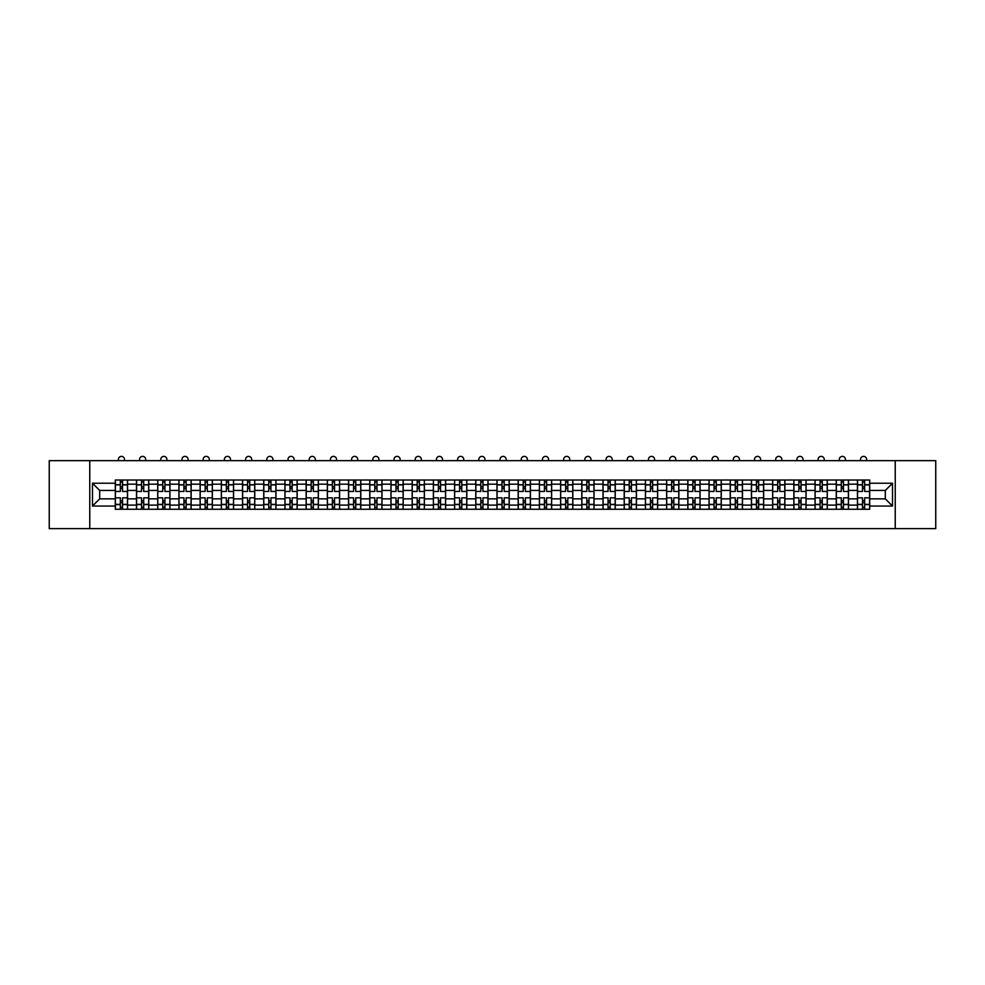 <?xml version="1.0" encoding="UTF-8"?>
<svg xmlns="http://www.w3.org/2000/svg" width="985" height="985" viewBox="0 0 985 985"><rect width="100%" height="100%" fill="white"/><g stroke="black" fill="none" stroke-linecap="round" stroke-linejoin="round"><path stroke-width="1.48" d="M895.242 528.625L935.75 528.625L935.75 460.66L49.25 460.66L49.25 528.625L895.242 528.625L895.242 460.66M136.509 509.257L136.509 484.177L127.545 484.177L127.545 509.257M127.545 484.177L127.545 480.027M136.509 484.177L136.509 480.027M148.747 480.027L148.747 509.257M157.723 509.257L157.723 480.027M169.949 480.027L169.949 509.257M178.925 509.257L178.925 480.027M191.152 480.027L191.152 509.257M200.127 509.257L200.127 480.027M212.354 480.027L212.354 509.257M221.329 509.257L221.329 480.027M233.568 480.027L233.568 509.257M242.532 509.257L242.532 480.027M254.77 480.027L254.77 509.257M263.734 509.257L263.734 480.027M275.972 480.027L275.972 509.257M284.948 509.257L284.948 480.027M297.175 480.027L297.175 509.257M306.15 509.257L306.15 480.027M318.377 480.027L318.377 509.257M327.352 509.257L327.352 480.027M339.579 480.027L339.579 509.257M348.555 509.257L348.555 480.027M360.793 480.027L360.793 509.257M369.757 509.257L369.757 480.027M381.995 480.027L381.995 509.257M390.959 509.257L390.959 480.027M403.197 480.027L403.197 509.257M412.173 509.257L412.173 480.027M424.4 480.027L424.4 509.257M433.375 509.257L433.375 480.027M445.602 480.027L445.602 509.257M454.577 509.257L454.577 480.027M466.816 480.027L466.816 509.257M475.78 509.257L475.78 480.027M488.018 480.027L488.018 509.257M496.982 509.257L496.982 480.027M509.22 480.027L509.22 509.257M518.184 509.257L518.184 480.027M530.423 480.027L530.423 509.257M539.398 509.257L539.398 480.027M551.625 480.027L551.625 509.257M560.6 509.257L560.6 480.027M572.827 480.027L572.827 509.257M581.803 509.257L581.803 480.027M594.041 480.027L594.041 509.257M603.005 509.257L603.005 480.027M615.243 480.027L615.243 509.257M624.207 509.257L624.207 480.027M636.445 480.027L636.445 509.257M645.421 509.257L645.421 480.027M657.648 480.027L657.648 509.257M666.623 509.257L666.623 480.027M678.85 480.027L678.85 509.257M687.825 509.257L687.825 480.027M700.052 480.027L700.052 509.257M709.028 509.257L709.028 480.027M721.266 480.027L721.266 509.257M730.23 509.257L730.23 480.027M742.468 480.027L742.468 509.257M751.432 509.257L751.432 480.027M763.67 480.027L763.67 509.257M772.646 509.257L772.646 480.027M784.873 480.027L784.873 509.257M793.848 509.257L793.848 480.027M806.075 480.027L806.075 509.257M815.051 509.257L815.051 480.027M827.277 480.027L827.277 509.257M836.253 509.257L836.253 480.027M848.491 480.027L848.491 509.257M857.455 509.257L857.455 480.027M857.455 498.853L848.491 498.853M836.253 498.853L827.277 498.853M815.051 498.853L806.075 498.853M793.848 498.853L784.873 498.853M772.646 498.853L763.67 498.853M751.432 498.853L742.468 498.853M730.23 498.853L721.266 498.853M709.028 498.853L700.052 498.853M687.825 498.853L678.85 498.853M666.623 498.853L657.648 498.853M645.421 498.853L636.445 498.853M624.207 498.853L615.243 498.853M603.005 498.853L594.041 498.853M581.803 498.853L572.827 498.853M560.6 498.853L551.625 498.853M539.398 498.853L530.423 498.853M518.184 498.853L509.22 498.853M496.982 498.853L488.018 498.853M475.78 498.853L466.816 498.853M454.577 498.853L445.602 498.853M433.375 498.853L424.4 498.853M412.173 498.853L403.197 498.853M390.959 498.853L381.995 498.853M369.757 498.853L360.793 498.853M348.555 498.853L339.579 498.853M327.352 498.853L318.377 498.853M306.15 498.853L297.175 498.853M284.948 498.853L275.972 498.853M263.734 498.853L254.77 498.853M242.532 498.853L233.568 498.853M221.329 498.853L212.354 498.853M200.127 498.853L191.152 498.853M178.925 498.853L169.949 498.853M157.723 498.853L148.747 498.853M136.509 498.853L127.545 498.853M857.455 490.431L848.491 490.431M836.253 490.431L827.277 490.431M815.051 490.431L806.075 490.431M793.848 490.431L784.873 490.431M772.646 490.431L763.67 490.431M751.432 490.431L742.468 490.431M730.23 490.431L721.266 490.431M709.028 490.431L700.052 490.431M687.825 490.431L678.85 490.431M666.623 490.431L657.648 490.431M645.421 490.431L636.445 490.431M624.207 490.431L615.243 490.431M603.005 490.431L594.041 490.431M581.803 490.431L572.827 490.431M560.6 490.431L551.625 490.431M539.398 490.431L530.423 490.431M518.184 490.431L509.22 490.431M496.982 490.431L488.018 490.431M475.78 490.431L466.816 490.431M454.577 490.431L445.602 490.431M433.375 490.431L424.4 490.431M412.173 490.431L403.197 490.431M390.959 490.431L381.995 490.431M369.757 490.431L360.793 490.431M348.555 490.431L339.579 490.431M327.352 490.431L318.377 490.431M306.15 490.431L297.175 490.431M284.948 490.431L275.972 490.431M263.734 490.431L254.77 490.431M242.532 490.431L233.568 490.431M221.329 490.431L212.354 490.431M200.127 490.431L191.152 490.431M178.925 490.431L169.949 490.431M157.723 490.431L148.747 490.431M136.509 490.431L127.545 490.431M99.682 498.853L115.307 498.853L115.307 490.431L99.682 490.431L99.682 498.853L92.479 506.056L92.479 483.229L115.307 483.229L115.307 490.431M869.693 490.431L869.693 498.853L885.318 498.853L885.318 490.431L869.693 490.431L869.693 480.027L115.307 480.027L115.307 483.229M869.693 483.229L892.521 483.229L892.521 506.056L869.693 506.056L869.693 498.853M115.307 498.853L115.307 509.257L869.693 509.257L869.693 506.056M115.307 506.056L92.479 506.056M89.758 528.625L89.758 460.66M122.509 507.213L120.342 507.213M120.342 482.071L122.509 482.071M143.712 507.213L141.544 507.213M141.544 482.071L143.712 482.071M164.926 507.213L162.747 507.213M162.747 482.071L164.926 482.071M186.128 507.213L183.949 507.213M183.949 482.071L186.128 482.071M207.33 507.213L205.151 507.213M205.151 482.071L207.33 482.071M228.532 507.213L226.365 507.213M226.365 482.071L228.532 482.071M249.734 507.213L247.567 507.213M247.567 482.071L249.734 482.071M270.949 507.213L268.77 507.213M268.77 482.071L270.949 482.071M292.151 507.213L289.972 507.213M289.972 482.071L292.151 482.071M313.353 507.213L311.174 507.213M311.174 482.071L313.353 482.071M334.555 507.213L332.376 507.213M332.376 482.071L334.555 482.071M355.757 507.213L353.59 507.213M353.59 482.071L355.757 482.071M376.959 507.213L374.792 507.213M374.792 482.071L376.959 482.071M398.174 507.213L395.995 507.213M395.995 482.071L398.174 482.071M419.376 507.213L417.197 507.213M417.197 482.071L419.376 482.071M440.578 507.213L438.399 507.213M438.399 482.071L440.578 482.071M461.78 507.213L459.601 507.213M459.601 482.071L461.78 482.071M482.982 507.213L480.815 507.213M480.815 482.071L482.982 482.071M504.185 507.213L502.018 507.213M502.018 482.071L504.185 482.071M525.399 507.213L523.22 507.213M523.22 482.071L525.399 482.071M546.601 507.213L544.422 507.213M544.422 482.071L546.601 482.071M567.803 507.213L565.624 507.213M565.624 482.071L567.803 482.071M589.005 507.213L586.826 507.213M586.826 482.071L589.005 482.071M610.207 507.213L608.04 507.213M608.04 482.071L610.207 482.071M631.41 507.213L629.243 507.213M629.243 482.071L631.41 482.071M652.624 507.213L650.445 507.213M650.445 482.071L652.624 482.071M673.826 507.213L671.647 507.213M671.647 482.071L673.826 482.071M695.028 507.213L692.849 507.213M692.849 482.071L695.028 482.071M716.23 507.213L714.051 507.213M714.051 482.071L716.23 482.071M737.433 507.213L735.266 507.213M735.266 482.071L737.433 482.071M758.635 507.213L756.468 507.213M756.468 482.071L758.635 482.071M779.849 507.213L777.67 507.213M777.67 482.071L779.849 482.071M801.051 507.213L798.872 507.213M798.872 482.071L801.051 482.071M822.253 507.213L820.074 507.213M820.074 482.071L822.253 482.071M843.455 507.213L841.288 507.213M841.288 482.071L843.455 482.071M864.658 507.213L862.491 507.213M862.491 482.071L864.658 482.071M92.479 483.229L99.682 490.431M885.318 498.853L892.521 506.056M885.318 490.431L892.521 483.229M127.471 509.257L127.471 491.441L122.509 491.441L122.509 480.027M120.342 480.027L120.342 491.441L115.38 491.441L115.38 480.027M124.479 460.66L124.479 459.441A3.053 3.053 0 0 0 121.426 456.375A3.053 3.053 0 0 0 118.372 459.441L118.372 460.66M127.471 491.441L127.471 480.027M115.38 509.257L115.38 497.831L120.342 497.831L120.342 509.257M122.509 509.257L122.509 497.831L127.471 497.831M120.342 488.462L122.509 488.462M115.38 497.831L115.38 491.441M122.509 500.823L120.342 500.823M122.509 507.484L120.342 507.484M120.342 502.596L122.509 502.596M122.509 486.688L120.342 486.688M120.342 481.8L122.509 481.8M148.673 509.257L148.673 491.441L143.712 491.441L143.712 480.027M141.544 480.027L141.544 491.441L136.583 491.441L136.583 480.027M145.694 460.66L145.694 459.441A3.053 3.053 0 0 0 142.628 456.375A3.053 3.053 0 0 0 139.575 459.441L139.575 460.66M148.673 491.441L148.673 480.027M136.583 509.257L136.583 497.831L141.544 497.831L141.544 509.257M143.712 509.257L143.712 497.831L148.673 497.831M141.544 488.462L143.712 488.462M136.583 497.831L136.583 491.441M143.712 500.823L141.544 500.823M143.712 507.484L141.544 507.484M141.544 502.596L143.712 502.596M143.712 486.688L141.544 486.688M141.544 481.8L143.712 481.8M169.888 509.257L169.888 491.441L164.926 491.441L164.926 480.027M162.747 480.027L162.747 491.441L157.785 491.441L157.785 480.027M166.896 460.66L166.896 459.441A3.053 3.053 0 0 0 163.83 456.375A3.053 3.053 0 0 0 160.777 459.441L160.777 460.66M169.888 491.441L169.888 480.027M157.785 509.257L157.785 497.831L162.747 497.831L162.747 509.257M164.926 509.257L164.926 497.831L169.888 497.831M162.747 488.462L164.926 488.462M157.785 497.831L157.785 491.441M164.926 500.823L162.747 500.823M164.926 507.484L162.747 507.484M162.747 502.596L164.926 502.596M164.926 486.688L162.747 486.688M162.747 481.8L164.926 481.8M191.09 509.257L191.09 491.441L186.128 491.441L186.128 480.027M183.949 480.027L183.949 491.441L178.987 491.441L178.987 480.027M188.098 460.66L188.098 459.441A3.053 3.053 0 0 0 185.045 456.375A3.053 3.053 0 0 0 181.979 459.441L181.979 460.66M191.09 491.441L191.09 480.027M178.987 509.257L178.987 497.831L183.949 497.831L183.949 509.257M186.128 509.257L186.128 497.831L191.09 497.831M183.949 488.462L186.128 488.462M178.987 497.831L178.987 491.441M186.128 500.823L183.949 500.823M186.128 507.484L183.949 507.484M183.949 502.596L186.128 502.596M186.128 486.688L183.949 486.688M183.949 481.8L186.128 481.8M212.292 509.257L212.292 491.441L207.33 491.441L207.33 480.027M205.151 480.027L205.151 491.441L200.189 491.441L200.189 480.027M209.3 460.66L209.3 459.441A3.053 3.053 0 0 0 206.247 456.375A3.053 3.053 0 0 0 203.181 459.441L203.181 460.66M212.292 491.441L212.292 480.027M200.189 509.257L200.189 497.831L205.151 497.831L205.151 509.257M207.33 509.257L207.33 497.831L212.292 497.831M205.151 488.462L207.33 488.462M200.189 497.831L200.189 491.441M207.33 500.823L205.151 500.823M207.33 507.484L205.151 507.484M205.151 502.596L207.33 502.596M207.33 486.688L205.151 486.688M205.151 481.8L207.33 481.8M233.494 509.257L233.494 491.441L228.532 491.441L228.532 480.027M226.365 480.027L226.365 491.441L221.403 491.441L221.403 480.027M230.502 460.66L230.502 459.441A3.053 3.053 0 0 0 227.449 456.375A3.053 3.053 0 0 0 224.383 459.441L224.383 460.66M233.494 491.441L233.494 480.027M221.403 509.257L221.403 497.831L226.365 497.831L226.365 509.257M228.532 509.257L228.532 497.831L233.494 497.831M226.365 488.462L228.532 488.462M221.403 497.831L221.403 491.441M228.532 500.823L226.365 500.823M228.532 507.484L226.365 507.484M226.365 502.596L228.532 502.596M228.532 486.688L226.365 486.688M226.365 481.8L228.532 481.8M254.696 509.257L254.696 491.441L249.734 491.441L249.734 480.027M247.567 480.027L247.567 491.441L242.605 491.441L242.605 480.027M251.704 460.66L251.704 459.441A3.053 3.053 0 0 0 248.651 456.375A3.053 3.053 0 0 0 245.597 459.441L245.597 460.66M254.696 491.441L254.696 480.027M242.605 509.257L242.605 497.831L247.567 497.831L247.567 509.257M249.734 509.257L249.734 497.831L254.696 497.831M247.567 488.462L249.734 488.462M242.605 497.831L242.605 491.441M249.734 500.823L247.567 500.823M249.734 507.484L247.567 507.484M247.567 502.596L249.734 502.596M249.734 486.688L247.567 486.688M247.567 481.8L249.734 481.8M275.899 509.257L275.899 491.441L270.949 491.441L270.949 480.027M268.77 480.027L268.77 491.441L263.808 491.441L263.808 480.027M272.919 460.66L272.919 459.441A3.053 3.053 0 0 0 269.853 456.375A3.053 3.053 0 0 0 266.8 459.441L266.8 460.66M275.899 491.441L275.899 480.027M263.808 509.257L263.808 497.831L268.77 497.831L268.77 509.257M270.949 509.257L270.949 497.831L275.899 497.831M268.77 488.462L270.949 488.462M263.808 497.831L263.808 491.441M270.949 500.823L268.77 500.823M270.949 507.484L268.77 507.484M268.77 502.596L270.949 502.596M270.949 486.688L268.77 486.688M268.77 481.8L270.949 481.8M297.113 509.257L297.113 491.441L292.151 491.441L292.151 480.027M289.972 480.027L289.972 491.441L285.01 491.441L285.01 480.027M294.121 460.66L294.121 459.441A3.053 3.053 0 0 0 291.055 456.375A3.053 3.053 0 0 0 288.002 459.441L288.002 460.66M297.113 491.441L297.113 480.027M285.01 509.257L285.01 497.831L289.972 497.831L289.972 509.257M292.151 509.257L292.151 497.831L297.113 497.831M289.972 488.462L292.151 488.462M285.01 497.831L285.01 491.441M292.151 500.823L289.972 500.823M292.151 507.484L289.972 507.484M289.972 502.596L292.151 502.596M292.151 486.688L289.972 486.688M289.972 481.8L292.151 481.8M318.315 509.257L318.315 491.441L313.353 491.441L313.353 480.027M311.174 480.027L311.174 491.441L306.212 491.441L306.212 480.027M315.323 460.66L315.323 459.441A3.053 3.053 0 0 0 312.27 456.375A3.053 3.053 0 0 0 309.204 459.441L309.204 460.66M318.315 491.441L318.315 480.027M306.212 509.257L306.212 497.831L311.174 497.831L311.174 509.257M313.353 509.257L313.353 497.831L318.315 497.831M311.174 488.462L313.353 488.462M306.212 497.831L306.212 491.441M313.353 500.823L311.174 500.823M313.353 507.484L311.174 507.484M311.174 502.596L313.353 502.596M313.353 486.688L311.174 486.688M311.174 481.8L313.353 481.8M339.517 509.257L339.517 491.441L334.555 491.441L334.555 480.027M332.376 480.027L332.376 491.441L327.414 491.441L327.414 480.027M336.525 460.66L336.525 459.441A3.053 3.053 0 0 0 333.472 456.375A3.053 3.053 0 0 0 330.406 459.441L330.406 460.66M339.517 491.441L339.517 480.027M327.414 509.257L327.414 497.831L332.376 497.831L332.376 509.257M334.555 509.257L334.555 497.831L339.517 497.831M332.376 488.462L334.555 488.462M327.414 497.831L327.414 491.441M334.555 500.823L332.376 500.823M334.555 507.484L332.376 507.484M332.376 502.596L334.555 502.596M334.555 486.688L332.376 486.688M332.376 481.8L334.555 481.8M360.719 509.257L360.719 491.441L355.757 491.441L355.757 480.027M353.59 480.027L353.59 491.441L348.628 491.441L348.628 480.027M357.727 460.66L357.727 459.441A3.053 3.053 0 0 0 354.674 456.375A3.053 3.053 0 0 0 351.608 459.441L351.608 460.66M360.719 491.441L360.719 480.027M348.628 509.257L348.628 497.831L353.59 497.831L353.59 509.257M355.757 509.257L355.757 497.831L360.719 497.831M353.59 488.462L355.757 488.462M348.628 497.831L348.628 491.441M355.757 500.823L353.59 500.823M355.757 507.484L353.59 507.484M353.59 502.596L355.757 502.596M355.757 486.688L353.59 486.688M353.59 481.8L355.757 481.8M381.921 509.257L381.921 491.441L376.959 491.441L376.959 480.027M374.792 480.027L374.792 491.441L369.831 491.441L369.831 480.027M378.929 460.66L378.929 459.441A3.053 3.053 0 0 0 375.876 456.375A3.053 3.053 0 0 0 372.822 459.441L372.822 460.66M381.921 491.441L381.921 480.027M369.831 509.257L369.831 497.831L374.792 497.831L374.792 509.257M376.959 509.257L376.959 497.831L381.921 497.831M374.792 488.462L376.959 488.462M369.831 497.831L369.831 491.441M376.959 500.823L374.792 500.823M376.959 507.484L374.792 507.484M374.792 502.596L376.959 502.596M376.959 486.688L374.792 486.688M374.792 481.8L376.959 481.8M403.124 509.257L403.124 491.441L398.174 491.441L398.174 480.027M395.995 480.027L395.995 491.441L391.033 491.441L391.033 480.027M400.144 460.66L400.144 459.441A3.053 3.053 0 0 0 397.078 456.375A3.053 3.053 0 0 0 394.025 459.441L394.025 460.66M403.124 491.441L403.124 480.027M391.033 509.257L391.033 497.831L395.995 497.831L395.995 509.257M398.174 509.257L398.174 497.831L403.124 497.831M395.995 488.462L398.174 488.462M391.033 497.831L391.033 491.441M398.174 500.823L395.995 500.823M398.174 507.484L395.995 507.484M395.995 502.596L398.174 502.596M398.174 486.688L395.995 486.688M395.995 481.8L398.174 481.8M424.338 509.257L424.338 491.441L419.376 491.441L419.376 480.027M417.197 480.027L417.197 491.441L412.235 491.441L412.235 480.027M421.346 460.66L421.346 459.441A3.053 3.053 0 0 0 418.28 456.375A3.053 3.053 0 0 0 415.227 459.441L415.227 460.66M424.338 491.441L424.338 480.027M412.235 509.257L412.235 497.831L417.197 497.831L417.197 509.257M419.376 509.257L419.376 497.831L424.338 497.831M417.197 488.462L419.376 488.462M412.235 497.831L412.235 491.441M419.376 500.823L417.197 500.823M419.376 507.484L417.197 507.484M417.197 502.596L419.376 502.596M419.376 486.688L417.197 486.688M417.197 481.8L419.376 481.8M445.54 509.257L445.54 491.441L440.578 491.441L440.578 480.027M438.399 480.027L438.399 491.441L433.437 491.441L433.437 480.027M442.548 460.66L442.548 459.441A3.053 3.053 0 0 0 439.495 456.375A3.053 3.053 0 0 0 436.429 459.441L436.429 460.66M445.54 491.441L445.54 480.027M433.437 509.257L433.437 497.831L438.399 497.831L438.399 509.257M440.578 509.257L440.578 497.831L445.54 497.831M438.399 488.462L440.578 488.462M433.437 497.831L433.437 491.441M440.578 500.823L438.399 500.823M440.578 507.484L438.399 507.484M438.399 502.596L440.578 502.596M440.578 486.688L438.399 486.688M438.399 481.8L440.578 481.8M466.742 509.257L466.742 491.441L461.78 491.441L461.78 480.027M459.601 480.027L459.601 491.441L454.639 491.441L454.639 480.027M463.75 460.66L463.75 459.441A3.053 3.053 0 0 0 460.697 456.375A3.053 3.053 0 0 0 457.631 459.441L457.631 460.66M466.742 491.441L466.742 480.027M454.639 509.257L454.639 497.831L459.601 497.831L459.601 509.257M461.78 509.257L461.78 497.831L466.742 497.831M459.601 488.462L461.78 488.462M454.639 497.831L454.639 491.441M461.78 500.823L459.601 500.823M461.78 507.484L459.601 507.484M459.601 502.596L461.78 502.596M461.78 486.688L459.601 486.688M459.601 481.8L461.78 481.8M487.944 509.257L487.944 491.441L482.982 491.441L482.982 480.027M480.815 480.027L480.815 491.441L475.853 491.441L475.853 480.027M484.952 460.66L484.952 459.441A3.053 3.053 0 0 0 481.899 456.375A3.053 3.053 0 0 0 478.845 459.441L478.845 460.66M487.944 491.441L487.944 480.027M475.853 509.257L475.853 497.831L480.815 497.831L480.815 509.257M482.982 509.257L482.982 497.831L487.944 497.831M480.815 488.462L482.982 488.462M475.853 497.831L475.853 491.441M482.982 500.823L480.815 500.823M482.982 507.484L480.815 507.484M480.815 502.596L482.982 502.596M482.982 486.688L480.815 486.688M480.815 481.8L482.982 481.8M509.146 509.257L509.146 491.441L504.185 491.441L504.185 480.027M502.018 480.027L502.018 491.441L497.056 491.441L497.056 480.027M506.155 460.66L506.155 459.441A3.053 3.053 0 0 0 503.101 456.375A3.053 3.053 0 0 0 500.048 459.441L500.048 460.66M509.146 491.441L509.146 480.027M497.056 509.257L497.056 497.831L502.018 497.831L502.018 509.257M504.185 509.257L504.185 497.831L509.146 497.831M502.018 488.462L504.185 488.462M497.056 497.831L497.056 491.441M504.185 500.823L502.018 500.823M504.185 507.484L502.018 507.484M502.018 502.596L504.185 502.596M504.185 486.688L502.018 486.688M502.018 481.8L504.185 481.8M530.361 509.257L530.361 491.441L525.399 491.441L525.399 480.027M523.22 480.027L523.22 491.441L518.258 491.441L518.258 480.027M527.369 460.66L527.369 459.441A3.053 3.053 0 0 0 524.303 456.375A3.053 3.053 0 0 0 521.25 459.441L521.25 460.66M530.361 491.441L530.361 480.027M518.258 509.257L518.258 497.831L523.22 497.831L523.22 509.257M525.399 509.257L525.399 497.831L530.361 497.831M523.22 488.462L525.399 488.462M518.258 497.831L518.258 491.441M525.399 500.823L523.22 500.823M525.399 507.484L523.22 507.484M523.22 502.596L525.399 502.596M525.399 486.688L523.22 486.688M523.22 481.8L525.399 481.8M551.563 509.257L551.563 491.441L546.601 491.441L546.601 480.027M544.422 480.027L544.422 491.441L539.46 491.441L539.46 480.027M548.571 460.66L548.571 459.441A3.053 3.053 0 0 0 545.505 456.375A3.053 3.053 0 0 0 542.452 459.441L542.452 460.66M551.563 491.441L551.563 480.027M539.46 509.257L539.46 497.831L544.422 497.831L544.422 509.257M546.601 509.257L546.601 497.831L551.563 497.831M544.422 488.462L546.601 488.462M539.46 497.831L539.46 491.441M546.601 500.823L544.422 500.823M546.601 507.484L544.422 507.484M544.422 502.596L546.601 502.596M546.601 486.688L544.422 486.688M544.422 481.8L546.601 481.8M572.765 509.257L572.765 491.441L567.803 491.441L567.803 480.027M565.624 480.027L565.624 491.441L560.662 491.441L560.662 480.027M569.773 460.66L569.773 459.441A3.053 3.053 0 0 0 566.72 456.375A3.053 3.053 0 0 0 563.654 459.441L563.654 460.66M572.765 491.441L572.765 480.027M560.662 509.257L560.662 497.831L565.624 497.831L565.624 509.257M567.803 509.257L567.803 497.831L572.765 497.831M565.624 488.462L567.803 488.462M560.662 497.831L560.662 491.441M567.803 500.823L565.624 500.823M567.803 507.484L565.624 507.484M565.624 502.596L567.803 502.596M567.803 486.688L565.624 486.688M565.624 481.8L567.803 481.8M593.967 509.257L593.967 491.441L589.005 491.441L589.005 480.027M586.826 480.027L586.826 491.441L581.876 491.441L581.876 480.027M590.975 460.66L590.975 459.441A3.053 3.053 0 0 0 587.922 456.375A3.053 3.053 0 0 0 584.856 459.441L584.856 460.66M593.967 491.441L593.967 480.027M581.876 509.257L581.876 497.831L586.826 497.831L586.826 509.257M589.005 509.257L589.005 497.831L593.967 497.831M586.826 488.462L589.005 488.462M581.876 497.831L581.876 491.441M589.005 500.823L586.826 500.823M589.005 507.484L586.826 507.484M586.826 502.596L589.005 502.596M589.005 486.688L586.826 486.688M586.826 481.8L589.005 481.8M615.169 509.257L615.169 491.441L610.207 491.441L610.207 480.027M608.04 480.027L608.04 491.441L603.079 491.441L603.079 480.027M612.178 460.66L612.178 459.441A3.053 3.053 0 0 0 609.124 456.375A3.053 3.053 0 0 0 606.071 459.441L606.071 460.66M615.169 491.441L615.169 480.027M603.079 509.257L603.079 497.831L608.04 497.831L608.04 509.257M610.207 509.257L610.207 497.831L615.169 497.831M608.04 488.462L610.207 488.462M603.079 497.831L603.079 491.441M610.207 500.823L608.04 500.823M610.207 507.484L608.04 507.484M608.04 502.596L610.207 502.596M610.207 486.688L608.04 486.688M608.04 481.8L610.207 481.8M636.372 509.257L636.372 491.441L631.41 491.441L631.41 480.027M629.243 480.027L629.243 491.441L624.281 491.441L624.281 480.027M633.392 460.66L633.392 459.441A3.053 3.053 0 0 0 630.326 456.375A3.053 3.053 0 0 0 627.273 459.441L627.273 460.66M636.372 491.441L636.372 480.027M624.281 509.257L624.281 497.831L629.243 497.831L629.243 509.257M631.41 509.257L631.41 497.831L636.372 497.831M629.243 488.462L631.41 488.462M624.281 497.831L624.281 491.441M631.41 500.823L629.243 500.823M631.41 507.484L629.243 507.484M629.243 502.596L631.41 502.596M631.41 486.688L629.243 486.688M629.243 481.8L631.41 481.8M657.586 509.257L657.586 491.441L652.624 491.441L652.624 480.027M650.445 480.027L650.445 491.441L645.483 491.441L645.483 480.027M654.594 460.66L654.594 459.441A3.053 3.053 0 0 0 651.528 456.375A3.053 3.053 0 0 0 648.475 459.441L648.475 460.66M657.586 491.441L657.586 480.027M645.483 509.257L645.483 497.831L650.445 497.831L650.445 509.257M652.624 509.257L652.624 497.831L657.586 497.831M650.445 488.462L652.624 488.462M645.483 497.831L645.483 491.441M652.624 500.823L650.445 500.823M652.624 507.484L650.445 507.484M650.445 502.596L652.624 502.596M652.624 486.688L650.445 486.688M650.445 481.8L652.624 481.8M678.788 509.257L678.788 491.441L673.826 491.441L673.826 480.027M671.647 480.027L671.647 491.441L666.685 491.441L666.685 480.027M675.796 460.66L675.796 459.441A3.053 3.053 0 0 0 672.73 456.375A3.053 3.053 0 0 0 669.677 459.441L669.677 460.66M678.788 491.441L678.788 480.027M666.685 509.257L666.685 497.831L671.647 497.831L671.647 509.257M673.826 509.257L673.826 497.831L678.788 497.831M671.647 488.462L673.826 488.462M666.685 497.831L666.685 491.441M673.826 500.823L671.647 500.823M673.826 507.484L671.647 507.484M671.647 502.596L673.826 502.596M673.826 486.688L671.647 486.688M671.647 481.8L673.826 481.8M699.99 509.257L699.99 491.441L695.028 491.441L695.028 480.027M692.849 480.027L692.849 491.441L687.887 491.441L687.887 480.027M696.998 460.66L696.998 459.441A3.053 3.053 0 0 0 693.945 456.375A3.053 3.053 0 0 0 690.879 459.441L690.879 460.66M699.99 491.441L699.99 480.027M687.887 509.257L687.887 497.831L692.849 497.831L692.849 509.257M695.028 509.257L695.028 497.831L699.99 497.831M692.849 488.462L695.028 488.462M687.887 497.831L687.887 491.441M695.028 500.823L692.849 500.823M695.028 507.484L692.849 507.484M692.849 502.596L695.028 502.596M695.028 486.688L692.849 486.688M692.849 481.8L695.028 481.8M721.192 509.257L721.192 491.441L716.23 491.441L716.23 480.027M714.051 480.027L714.051 491.441L709.101 491.441L709.101 480.027M718.2 460.66L718.2 459.441A3.053 3.053 0 0 0 715.147 456.375A3.053 3.053 0 0 0 712.081 459.441L712.081 460.66M721.192 491.441L721.192 480.027M709.101 509.257L709.101 497.831L714.051 497.831L714.051 509.257M716.23 509.257L716.23 497.831L721.192 497.831M714.051 488.462L716.23 488.462M709.101 497.831L709.101 491.441M716.23 500.823L714.051 500.823M716.23 507.484L714.051 507.484M714.051 502.596L716.23 502.596M716.23 486.688L714.051 486.688M714.051 481.8L716.23 481.8M742.394 509.257L742.394 491.441L737.433 491.441L737.433 480.027M735.266 480.027L735.266 491.441L730.304 491.441L730.304 480.027M739.403 460.66L739.403 459.441A3.053 3.053 0 0 0 736.349 456.375A3.053 3.053 0 0 0 733.296 459.441L733.296 460.66M742.394 491.441L742.394 480.027M730.304 509.257L730.304 497.831L735.266 497.831L735.266 509.257M737.433 509.257L737.433 497.831L742.394 497.831M735.266 488.462L737.433 488.462M730.304 497.831L730.304 491.441M737.433 500.823L735.266 500.823M737.433 507.484L735.266 507.484M735.266 502.596L737.433 502.596M737.433 486.688L735.266 486.688M735.266 481.8L737.433 481.8M763.597 509.257L763.597 491.441L758.635 491.441L758.635 480.027M756.468 480.027L756.468 491.441L751.506 491.441L751.506 480.027M760.617 460.66L760.617 459.441A3.053 3.053 0 0 0 757.551 456.375A3.053 3.053 0 0 0 754.498 459.441L754.498 460.66M763.597 491.441L763.597 480.027M751.506 509.257L751.506 497.831L756.468 497.831L756.468 509.257M758.635 509.257L758.635 497.831L763.597 497.831M756.468 488.462L758.635 488.462M751.506 497.831L751.506 491.441M758.635 500.823L756.468 500.823M758.635 507.484L756.468 507.484M756.468 502.596L758.635 502.596M758.635 486.688L756.468 486.688M756.468 481.8L758.635 481.8M784.811 509.257L784.811 491.441L779.849 491.441L779.849 480.027M777.67 480.027L777.67 491.441L772.708 491.441L772.708 480.027M781.819 460.66L781.819 459.441A3.053 3.053 0 0 0 778.753 456.375A3.053 3.053 0 0 0 775.7 459.441L775.7 460.66M784.811 491.441L784.811 480.027M772.708 509.257L772.708 497.831L777.67 497.831L777.67 509.257M779.849 509.257L779.849 497.831L784.811 497.831M777.67 488.462L779.849 488.462M772.708 497.831L772.708 491.441M779.849 500.823L777.67 500.823M779.849 507.484L777.67 507.484M777.67 502.596L779.849 502.596M779.849 486.688L777.67 486.688M777.67 481.8L779.849 481.8M806.013 509.257L806.013 491.441L801.051 491.441L801.051 480.027M798.872 480.027L798.872 491.441L793.91 491.441L793.91 480.027M803.021 460.66L803.021 459.441A3.053 3.053 0 0 0 799.955 456.375A3.053 3.053 0 0 0 796.902 459.441L796.902 460.66M806.013 491.441L806.013 480.027M793.91 509.257L793.91 497.831L798.872 497.831L798.872 509.257M801.051 509.257L801.051 497.831L806.013 497.831M798.872 488.462L801.051 488.462M793.91 497.831L793.91 491.441M801.051 500.823L798.872 500.823M801.051 507.484L798.872 507.484M798.872 502.596L801.051 502.596M801.051 486.688L798.872 486.688M798.872 481.8L801.051 481.8M827.215 509.257L827.215 491.441L822.253 491.441L822.253 480.027M820.074 480.027L820.074 491.441L815.112 491.441L815.112 480.027M824.223 460.66L824.223 459.441A3.053 3.053 0 0 0 821.17 456.375A3.053 3.053 0 0 0 818.104 459.441L818.104 460.66M827.215 491.441L827.215 480.027M815.112 509.257L815.112 497.831L820.074 497.831L820.074 509.257M822.253 509.257L822.253 497.831L827.215 497.831M820.074 488.462L822.253 488.462M815.112 497.831L815.112 491.441M822.253 500.823L820.074 500.823M822.253 507.484L820.074 507.484M820.074 502.596L822.253 502.596M822.253 486.688L820.074 486.688M820.074 481.8L822.253 481.8M848.417 509.257L848.417 491.441L843.455 491.441L843.455 480.027M841.288 480.027L841.288 491.441L836.327 491.441L836.327 480.027M845.425 460.66L845.425 459.441A3.053 3.053 0 0 0 842.372 456.375A3.053 3.053 0 0 0 839.306 459.441L839.306 460.66M848.417 491.441L848.417 480.027M836.327 509.257L836.327 497.831L841.288 497.831L841.288 509.257M843.455 509.257L843.455 497.831L848.417 497.831M841.288 488.462L843.455 488.462M836.327 497.831L836.327 491.441M843.455 500.823L841.288 500.823M843.455 507.484L841.288 507.484M841.288 502.596L843.455 502.596M843.455 486.688L841.288 486.688M841.288 481.8L843.455 481.8M869.62 509.257L869.62 491.441L864.658 491.441L864.658 480.027M862.491 480.027L862.491 491.441L857.529 491.441L857.529 480.027M866.628 460.66L866.628 459.441A3.053 3.053 0 0 0 863.574 456.375A3.053 3.053 0 0 0 860.521 459.441L860.521 460.66M869.62 491.441L869.62 480.027M857.529 509.257L857.529 497.831L862.491 497.831L862.491 509.257M864.658 509.257L864.658 497.831L869.62 497.831M862.491 488.462L864.658 488.462M857.529 497.831L857.529 491.441M864.658 500.823L862.491 500.823M864.658 507.484L862.491 507.484M862.491 502.596L864.658 502.596M864.658 486.688L862.491 486.688M862.491 481.8L864.658 481.8M836.253 484.177L827.277 484.177M815.051 484.177L806.075 484.177M793.848 484.177L784.873 484.177M772.646 484.177L763.67 484.177M751.432 484.177L742.468 484.177M730.23 484.177L721.266 484.177M709.028 484.177L700.052 484.177M687.825 484.177L678.85 484.177M666.623 484.177L657.648 484.177M645.421 484.177L636.445 484.177M624.207 484.177L615.243 484.177M603.005 484.177L594.041 484.177M581.803 484.177L572.827 484.177M560.6 484.177L551.625 484.177M539.398 484.177L530.423 484.177M518.184 484.177L509.22 484.177M496.982 484.177L488.018 484.177M475.78 484.177L466.816 484.177M454.577 484.177L445.602 484.177M433.375 484.177L424.4 484.177M412.173 484.177L403.197 484.177M390.959 484.177L381.995 484.177M369.757 484.177L360.793 484.177M348.555 484.177L339.579 484.177M327.352 484.177L318.377 484.177M306.15 484.177L297.175 484.177M284.948 484.177L275.972 484.177M263.734 484.177L254.77 484.177M242.532 484.177L233.568 484.177M221.329 484.177L212.354 484.177M200.127 484.177L191.152 484.177M178.925 484.177L169.949 484.177M157.723 484.177L148.747 484.177M857.455 484.177L848.491 484.177M836.253 505.108L827.277 505.108M815.051 505.108L806.075 505.108M793.848 505.108L784.873 505.108M772.646 505.108L763.67 505.108M751.432 505.108L742.468 505.108M730.23 505.108L721.266 505.108M709.028 505.108L700.052 505.108M687.825 505.108L678.85 505.108M666.623 505.108L657.648 505.108M645.421 505.108L636.445 505.108M624.207 505.108L615.243 505.108M603.005 505.108L594.041 505.108M581.803 505.108L572.827 505.108M560.6 505.108L551.625 505.108M539.398 505.108L530.423 505.108M518.184 505.108L509.22 505.108M496.982 505.108L488.018 505.108M475.78 505.108L466.816 505.108M454.577 505.108L445.602 505.108M433.375 505.108L424.4 505.108M412.173 505.108L403.197 505.108M390.959 505.108L381.995 505.108M369.757 505.108L360.793 505.108M348.555 505.108L339.579 505.108M327.352 505.108L318.377 505.108M306.15 505.108L297.175 505.108M284.948 505.108L275.972 505.108M263.734 505.108L254.77 505.108M242.532 505.108L233.568 505.108M221.329 505.108L212.354 505.108M200.127 505.108L191.152 505.108M178.925 505.108L169.949 505.108M157.723 505.108L148.747 505.108M136.509 505.108L127.545 505.108M857.455 505.108L848.491 505.108M127.471 484.719L122.509 484.719M120.342 484.719L115.38 484.719M120.342 484.903L115.38 484.903M120.342 504.382L115.38 504.382M120.342 504.566L115.38 504.566M127.471 504.566L122.509 504.566M127.471 484.903L122.509 484.903M127.471 504.382L122.509 504.382M148.673 484.719L143.712 484.719M141.544 484.719L136.583 484.719M141.544 484.903L136.583 484.903M141.544 504.382L136.583 504.382M141.544 504.566L136.583 504.566M148.673 504.566L143.712 504.566M148.673 484.903L143.712 484.903M148.673 504.382L143.712 504.382M169.888 484.719L164.926 484.719M162.747 484.719L157.785 484.719M162.747 484.903L157.785 484.903M162.747 504.382L157.785 504.382M162.747 504.566L157.785 504.566M169.888 504.566L164.926 504.566M169.888 484.903L164.926 484.903M169.888 504.382L164.926 504.382M191.09 484.719L186.128 484.719M183.949 484.719L178.987 484.719M183.949 484.903L178.987 484.903M183.949 504.382L178.987 504.382M183.949 504.566L178.987 504.566M191.09 504.566L186.128 504.566M191.09 484.903L186.128 484.903M191.09 504.382L186.128 504.382M212.292 484.719L207.33 484.719M205.151 484.719L200.189 484.719M205.151 484.903L200.189 484.903M205.151 504.382L200.189 504.382M205.151 504.566L200.189 504.566M212.292 504.566L207.33 504.566M212.292 484.903L207.33 484.903M212.292 504.382L207.33 504.382M233.494 484.719L228.532 484.719M226.365 484.719L221.403 484.719M226.365 484.903L221.403 484.903M226.365 504.382L221.403 504.382M226.365 504.566L221.403 504.566M233.494 504.566L228.532 504.566M233.494 484.903L228.532 484.903M233.494 504.382L228.532 504.382M254.696 484.719L249.734 484.719M247.567 484.719L242.605 484.719M247.567 484.903L242.605 484.903M247.567 504.382L242.605 504.382M247.567 504.566L242.605 504.566M254.696 504.566L249.734 504.566M254.696 484.903L249.734 484.903M254.696 504.382L249.734 504.382M275.899 484.719L270.949 484.719M268.77 484.719L263.808 484.719M268.77 484.903L263.808 484.903M268.77 504.382L263.808 504.382M268.77 504.566L263.808 504.566M275.899 504.566L270.949 504.566M275.899 484.903L270.949 484.903M275.899 504.382L270.949 504.382M297.113 484.719L292.151 484.719M289.972 484.719L285.01 484.719M289.972 484.903L285.01 484.903M289.972 504.382L285.01 504.382M289.972 504.566L285.01 504.566M297.113 504.566L292.151 504.566M297.113 484.903L292.151 484.903M297.113 504.382L292.151 504.382M318.315 484.719L313.353 484.719M311.174 484.719L306.212 484.719M311.174 484.903L306.212 484.903M311.174 504.382L306.212 504.382M311.174 504.566L306.212 504.566M318.315 504.566L313.353 504.566M318.315 484.903L313.353 484.903M318.315 504.382L313.353 504.382M339.517 484.719L334.555 484.719M332.376 484.719L327.414 484.719M332.376 484.903L327.414 484.903M332.376 504.382L327.414 504.382M332.376 504.566L327.414 504.566M339.517 504.566L334.555 504.566M339.517 484.903L334.555 484.903M339.517 504.382L334.555 504.382M360.719 484.719L355.757 484.719M353.59 484.719L348.628 484.719M353.59 484.903L348.628 484.903M353.59 504.382L348.628 504.382M353.59 504.566L348.628 504.566M360.719 504.566L355.757 504.566M360.719 484.903L355.757 484.903M360.719 504.382L355.757 504.382M381.921 484.719L376.959 484.719M374.792 484.719L369.831 484.719M374.792 484.903L369.831 484.903M374.792 504.382L369.831 504.382M374.792 504.566L369.831 504.566M381.921 504.566L376.959 504.566M381.921 484.903L376.959 484.903M381.921 504.382L376.959 504.382M403.124 484.719L398.174 484.719M395.995 484.719L391.033 484.719M395.995 484.903L391.033 484.903M395.995 504.382L391.033 504.382M395.995 504.566L391.033 504.566M403.124 504.566L398.174 504.566M403.124 484.903L398.174 484.903M403.124 504.382L398.174 504.382M424.338 484.719L419.376 484.719M417.197 484.719L412.235 484.719M417.197 484.903L412.235 484.903M417.197 504.382L412.235 504.382M417.197 504.566L412.235 504.566M424.338 504.566L419.376 504.566M424.338 484.903L419.376 484.903M424.338 504.382L419.376 504.382M445.54 484.719L440.578 484.719M438.399 484.719L433.437 484.719M438.399 484.903L433.437 484.903M438.399 504.382L433.437 504.382M438.399 504.566L433.437 504.566M445.54 504.566L440.578 504.566M445.54 484.903L440.578 484.903M445.54 504.382L440.578 504.382M466.742 484.719L461.78 484.719M459.601 484.719L454.639 484.719M459.601 484.903L454.639 484.903M459.601 504.382L454.639 504.382M459.601 504.566L454.639 504.566M466.742 504.566L461.78 504.566M466.742 484.903L461.78 484.903M466.742 504.382L461.78 504.382M487.944 484.719L482.982 484.719M480.815 484.719L475.853 484.719M480.815 484.903L475.853 484.903M480.815 504.382L475.853 504.382M480.815 504.566L475.853 504.566M487.944 504.566L482.982 504.566M487.944 484.903L482.982 484.903M487.944 504.382L482.982 504.382M509.146 484.719L504.185 484.719M502.018 484.719L497.056 484.719M502.018 484.903L497.056 484.903M502.018 504.382L497.056 504.382M502.018 504.566L497.056 504.566M509.146 504.566L504.185 504.566M509.146 484.903L504.185 484.903M509.146 504.382L504.185 504.382M530.361 484.719L525.399 484.719M523.22 484.719L518.258 484.719M523.22 484.903L518.258 484.903M523.22 504.382L518.258 504.382M523.22 504.566L518.258 504.566M530.361 504.566L525.399 504.566M530.361 484.903L525.399 484.903M530.361 504.382L525.399 504.382M551.563 484.719L546.601 484.719M544.422 484.719L539.46 484.719M544.422 484.903L539.46 484.903M544.422 504.382L539.46 504.382M544.422 504.566L539.46 504.566M551.563 504.566L546.601 504.566M551.563 484.903L546.601 484.903M551.563 504.382L546.601 504.382M572.765 484.719L567.803 484.719M565.624 484.719L560.662 484.719M565.624 484.903L560.662 484.903M565.624 504.382L560.662 504.382M565.624 504.566L560.662 504.566M572.765 504.566L567.803 504.566M572.765 484.903L567.803 484.903M572.765 504.382L567.803 504.382M593.967 484.719L589.005 484.719M586.826 484.719L581.876 484.719M586.826 484.903L581.876 484.903M586.826 504.382L581.876 504.382M586.826 504.566L581.876 504.566M593.967 504.566L589.005 504.566M593.967 484.903L589.005 484.903M593.967 504.382L589.005 504.382M615.169 484.719L610.207 484.719M608.04 484.719L603.079 484.719M608.04 484.903L603.079 484.903M608.04 504.382L603.079 504.382M608.04 504.566L603.079 504.566M615.169 504.566L610.207 504.566M615.169 484.903L610.207 484.903M615.169 504.382L610.207 504.382M636.372 484.719L631.41 484.719M629.243 484.719L624.281 484.719M629.243 484.903L624.281 484.903M629.243 504.382L624.281 504.382M629.243 504.566L624.281 504.566M636.372 504.566L631.41 504.566M636.372 484.903L631.41 484.903M636.372 504.382L631.41 504.382M657.586 484.719L652.624 484.719M650.445 484.719L645.483 484.719M650.445 484.903L645.483 484.903M650.445 504.382L645.483 504.382M650.445 504.566L645.483 504.566M657.586 504.566L652.624 504.566M657.586 484.903L652.624 484.903M657.586 504.382L652.624 504.382M678.788 484.719L673.826 484.719M671.647 484.719L666.685 484.719M671.647 484.903L666.685 484.903M671.647 504.382L666.685 504.382M671.647 504.566L666.685 504.566M678.788 504.566L673.826 504.566M678.788 484.903L673.826 484.903M678.788 504.382L673.826 504.382M699.99 484.719L695.028 484.719M692.849 484.719L687.887 484.719M692.849 484.903L687.887 484.903M692.849 504.382L687.887 504.382M692.849 504.566L687.887 504.566M699.99 504.566L695.028 504.566M699.99 484.903L695.028 484.903M699.99 504.382L695.028 504.382M721.192 484.719L716.23 484.719M714.051 484.719L709.101 484.719M714.051 484.903L709.101 484.903M714.051 504.382L709.101 504.382M714.051 504.566L709.101 504.566M721.192 504.566L716.23 504.566M721.192 484.903L716.23 484.903M721.192 504.382L716.23 504.382M742.394 484.719L737.433 484.719M735.266 484.719L730.304 484.719M735.266 484.903L730.304 484.903M735.266 504.382L730.304 504.382M735.266 504.566L730.304 504.566M742.394 504.566L737.433 504.566M742.394 484.903L737.433 484.903M742.394 504.382L737.433 504.382M763.597 484.719L758.635 484.719M756.468 484.719L751.506 484.719M756.468 484.903L751.506 484.903M756.468 504.382L751.506 504.382M756.468 504.566L751.506 504.566M763.597 504.566L758.635 504.566M763.597 484.903L758.635 484.903M763.597 504.382L758.635 504.382M784.811 484.719L779.849 484.719M777.67 484.719L772.708 484.719M777.67 484.903L772.708 484.903M777.67 504.382L772.708 504.382M777.67 504.566L772.708 504.566M784.811 504.566L779.849 504.566M784.811 484.903L779.849 484.903M784.811 504.382L779.849 504.382M806.013 484.719L801.051 484.719M798.872 484.719L793.91 484.719M798.872 484.903L793.91 484.903M798.872 504.382L793.91 504.382M798.872 504.566L793.91 504.566M806.013 504.566L801.051 504.566M806.013 484.903L801.051 484.903M806.013 504.382L801.051 504.382M827.215 484.719L822.253 484.719M820.074 484.719L815.112 484.719M820.074 484.903L815.112 484.903M820.074 504.382L815.112 504.382M820.074 504.566L815.112 504.566M827.215 504.566L822.253 504.566M827.215 484.903L822.253 484.903M827.215 504.382L822.253 504.382M848.417 484.719L843.455 484.719M841.288 484.719L836.327 484.719M841.288 484.903L836.327 484.903M841.288 504.382L836.327 504.382M841.288 504.566L836.327 504.566M848.417 504.566L843.455 504.566M848.417 484.903L843.455 484.903M848.417 504.382L843.455 504.382M869.62 484.719L864.658 484.719M862.491 484.719L857.529 484.719M862.491 484.903L857.529 484.903M862.491 504.382L857.529 504.382M862.491 504.566L857.529 504.566M869.62 504.566L864.658 504.566M869.62 484.903L864.658 484.903M869.62 504.382L864.658 504.382"/></g></svg>

